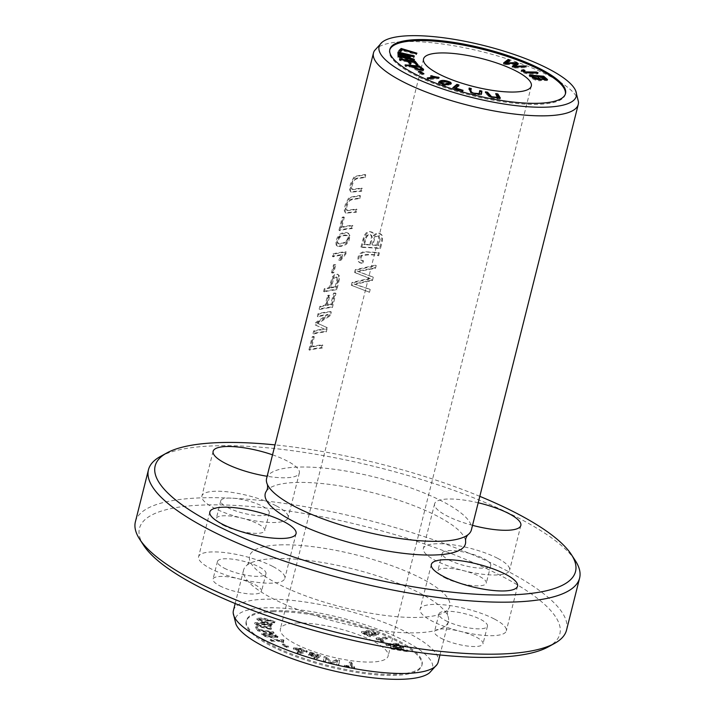 <?xml version="1.0" encoding="UTF-8"?>
<svg xmlns="http://www.w3.org/2000/svg" width="715" height="715" viewBox="0 0 715 715"><rect width="100%" height="100%" fill="white"/><g stroke="black" fill="none" stroke-linecap="round" stroke-linejoin="round"><path stroke-width="0.54" stroke-dasharray="3.58 2.68" d="M565.377 94.031A90.573 23.738 -165.9 0 1 565.27 94.559A90.573 23.738 -165.9 0 1 471.641 95.515A90.573 23.738 -165.9 0 1 389.577 50.425A90.573 23.738 -165.9 0 1 389.729 49.916M354.479 668.561L344.55 666.809L344.174 666.201L352.003 667.587L349.179 663.037L351.28 663.413L354.479 668.561L354.738 667.524L351.539 662.367L349.438 662.001L352.263 666.541L344.433 665.156L344.818 665.763L354.738 667.524M270.002 640.506L282.899 640.756L283.676 641.221L283.033 641.847L283.31 642.856L281.79 642.821L281.263 641.418L271.208 641.221L270.002 640.506L270.261 639.46L271.477 640.184L281.522 640.381L281.236 641.489L281.522 640.381L282.05 641.784L283.569 641.811L283.292 640.801L283.944 640.184L283.158 639.719L270.261 639.46M384.107 641.748L380.791 641.498L376.027 639.049L385.734 638.093L387.28 638.87L378.172 639.782L384.107 641.748L384.366 640.712L383.16 640.005L378.378 638.558L378.172 639.782L378.441 638.745L387.539 637.825L385.993 637.056L376.287 638.003L381.05 640.461L384.366 640.712M257.927 630.934L255.648 627.672L257.507 627.985L259.304 630.558L273.228 632.909L273.711 633.606L257.927 630.934L258.187 629.897L273.97 632.561L273.488 631.872L259.563 629.522L257.775 626.948L255.907 626.626L258.187 629.897M298.807 654.037L296.966 653.304L300.318 652.509L293.275 648.898L299.603 649.175L307.057 652.089L298.807 654.037L299.076 652.992L307.325 651.052L299.862 648.139L293.543 647.853L300.577 651.472L297.226 652.259L299.076 652.992M315.726 659.659L313.671 659.007L315.842 657.568L308.567 655.253L309.13 654.877L316.405 657.183L317.88 656.2L309.479 653.528L310.042 653.153L320.49 656.477L315.726 659.659L315.985 658.622L320.749 655.441L310.301 652.107L309.738 652.491L318.139 655.163L316.665 656.147L309.398 653.832L308.835 654.207L316.102 656.522L313.939 657.97L315.985 658.622M274.194 622.944L265.149 620.182L258.83 619.816L262.298 621.728L272.049 624.713L271.503 625.16L260.805 621.871L256.864 619.404L262.53 618.859L274.739 622.497L274.194 622.944L274.998 621.46L262.789 617.823L257.123 618.368L261.064 620.826L271.763 624.124L272.308 623.677L262.557 620.692L259.089 618.779L265.408 619.136L274.453 621.907M271.056 626.635L261.699 624.454L256.533 624.293L259.84 626.34L271.056 628.977L271.056 629.575L258.705 626.617L254.594 623.766L259.634 623.417L271.056 626.036L271.056 626.635L271.316 624.999L259.894 622.372L254.862 622.72L258.964 625.58L271.316 628.539L271.316 627.94L260.099 625.303L256.792 623.257L261.967 623.417L271.316 625.598M275.74 635.867L277.697 637.494L273.505 637.941L265.319 636.636L261.726 634.42L268.152 634.178L275.74 635.867L275.999 634.831L268.42 633.141L261.985 633.374L265.587 635.599L273.765 636.904L277.956 636.448L275.999 634.831M296.627 622.997A55.564 14.568 -165.9 0 1 356.91 634.187A55.564 14.568 -165.9 0 1 388.138 656.048A55.564 14.568 -165.9 0 1 330.696 656.638A55.564 14.568 -165.9 0 1 280.352 628.977A55.564 14.568 -165.9 0 1 296.627 622.997M272.924 610.708A90.573 23.738 -165.9 0 1 371.183 628.95A90.573 23.738 -165.9 0 1 422.091 664.575A90.573 23.738 -165.9 0 1 328.462 665.54A90.573 23.738 -165.9 0 1 246.398 620.45A90.573 23.738 -165.9 0 1 272.924 610.708M370.298 636.779L364.936 634.679L361.388 632.462L366.625 632.587L365.901 631.711L370.111 631.702L378.369 634.768L370.298 636.779L370.558 635.742L378.628 633.722L370.37 630.666L366.16 630.675L366.884 631.542L361.656 631.425L365.195 633.642L370.558 635.742M286.84 647.45L282.282 645.261L283.614 645.153L288.172 647.343L286.84 647.45L287.099 646.405L288.431 646.306L283.882 644.117L282.541 644.215L287.099 646.405M338.695 665.647L336.622 665.138L337.194 661.447L331.939 663.994L330.008 663.52L325.87 658.747L325.307 662.376L323.243 661.867L323.913 657.532L326.791 658.238L330.956 663.109L336.139 660.526L339.366 661.312L338.695 665.647L339.625 660.267L336.399 659.48L331.215 662.063L327.059 657.201L324.172 656.495L323.502 660.83L325.566 661.33L326.129 657.702L330.267 662.483L332.198 662.957L337.462 660.41L336.89 664.101L338.955 664.601M391.632 649.068L390.578 648.291L401.178 647.906L386.806 645.511L385.805 644.769L397.871 644.34L398.907 645.1L388.308 645.314L402.25 647.567L403.492 648.487L393.107 648.854L406.844 650.963L407.899 651.74L391.632 649.068L391.892 648.031L408.158 650.704L407.103 649.917L393.375 647.817L403.752 647.441L402.509 646.53L388.567 644.269L399.176 644.063L398.13 643.294L386.073 643.732L387.065 644.465L401.437 646.869L390.837 647.254L391.892 648.031M374.535 50.595A105.579 27.671 -165.9 0 1 404.395 41.613A105.579 27.671 -165.9 0 1 514.559 61.329A105.579 27.671 -165.9 0 1 578.453 101.816M266.597 478.451A105.579 27.671 -165.9 0 1 297.52 467.092A105.579 27.671 -165.9 0 1 412.055 488.354A105.579 27.671 -165.9 0 1 471.391 529.887M361.924 263.013L359.582 262.575L358.304 261.493C357.116 256.596 358.903 253.316 363.649 251.644L378.584 252.556L377.886 255.318C371.898 254.093 366.25 254.174 360.932 255.55L359.976 258.732L360.744 259.992L362.845 260.546L361.924 263.013L362.684 263.415L363.604 260.939L361.522 260.403L360.735 259.161L361.692 255.952C367.01 254.549 372.676 254.469 378.682 255.729L379.37 252.967L366.009 251.993C360.333 252.654 358.018 255.952 359.064 261.887L360.342 262.968L362.684 263.415M313.018 333.574L313.679 330.92A105.579 27.671 -165.9 0 1 324.145 329.025L315.199 324.896L315.816 322.42L327.604 314.502A105.579 27.671 14.1 0 0 317.335 316.37L318.005 313.715A105.579 27.671 -165.9 0 1 330.544 311.615L329.615 315.324L317.138 323.1L326.594 327.327L325.557 331.474A105.579 27.671 14.1 0 0 313.018 333.574L313.805 333.985A104.47 27.385 -165.9 0 1 326.308 331.867L327.354 327.72L317.916 323.502L330.366 315.717L331.295 312.008A104.47 27.385 14.1 0 0 318.792 314.126L318.121 316.781A104.47 27.385 -165.9 0 1 328.364 314.895L316.602 322.831L315.985 325.307L324.905 329.418A104.47 27.385 14.1 0 0 314.475 331.331L313.805 333.985M338.973 230.248L342.235 217.244A105.579 27.671 -165.9 0 1 343.54 216.904L340.966 227.156A105.579 27.671 -165.9 0 1 352.2 225.395L351.512 228.148A105.579 27.671 14.1 0 0 338.973 230.248L339.759 230.659A104.47 27.385 -165.9 0 1 352.263 228.541L352.951 225.788A104.47 27.385 14.1 0 0 341.743 227.567L344.317 217.315A104.47 27.385 14.1 0 0 343.021 217.655L339.759 230.659M331.519 272.647L333.494 264.8A105.579 27.671 -165.9 0 1 334.986 264.505L333.011 272.361A105.579 27.671 14.1 0 0 331.519 272.647L332.296 273.05A104.47 27.385 -165.9 0 1 333.78 272.755L335.755 264.907A104.47 27.385 14.1 0 0 334.262 265.202L332.296 273.05M308.952 349.76L312.214 336.765A105.579 27.671 -165.9 0 1 313.519 336.425L310.945 346.677A105.579 27.671 -165.9 0 1 322.179 344.907L321.491 347.66A105.579 27.671 14.1 0 0 308.952 349.76L309.738 350.171A104.47 27.385 -165.9 0 1 322.242 348.053L322.93 345.3A104.47 27.385 14.1 0 0 311.722 347.079L314.296 336.828A104.47 27.385 14.1 0 0 313 337.167L309.738 350.171M349.26 235.548L348.491 239.981L346.516 243.1L342.163 245.692L337.015 245.906L336.148 245.022L335.88 242.197L337.078 237.997L339.357 234.672L341.43 233.242L346.015 232.384L347.57 232.858L350.01 235.941L348.589 233.412L346.409 232.759L341.341 234.109L338.526 237.13L336.926 241.25L336.747 244.968L337.945 246.371L340.572 246.568L346.132 244.512L348.786 241.384L350.01 235.941M360.923 247.05L364.105 235.628L366.294 232.732L369.87 231.481L372.738 232.992L373.445 235.637L374.749 234.207L377.913 233.001L379.79 233.456L381.712 235.539L381.73 239.99L379.683 248.177A105.579 27.671 14.1 0 0 360.923 247.05L361.674 247.444A104.47 27.385 -165.9 0 1 380.478 248.588L382.525 240.41L382.257 235.45L380.577 233.859L378.11 233.447L376.492 233.975L374.213 236.03L373.167 232.947L370.656 231.875L367.126 233.072L364.757 236.245L361.674 247.444M359.028 198.225A105.579 27.671 14.1 0 0 351.378 199.217L348.616 200.486L347.356 202.274L345.962 206.751L345.953 209.307L347.24 210.21L356.302 209.075L355.605 211.828L345.3 212.721L344.281 210.442L345.175 204.892L348.5 198.243L349.733 197.295L359.717 195.463L359.028 198.225L359.779 198.609L360.476 195.856L351.163 197.358L349.68 198.278L347.436 201.371L345.452 207.422L345.166 211.729L346.087 213.124L356.365 212.221L357.053 209.468L348.044 210.612L346.686 209.531L346.829 206.742L348.339 202.291L349.921 200.477L352.146 199.619A104.47 27.385 -165.9 0 1 359.779 198.609M364.293 177.231A105.579 27.671 14.1 0 0 356.651 178.232L353.889 179.501L352.629 181.288L351.235 185.766L351.226 188.322L352.513 189.216L361.576 188.081L360.878 190.842L350.573 191.727L349.555 189.457L350.448 183.898L353.773 177.257L354.998 176.301L364.99 174.478L364.293 177.231L365.052 177.624L365.74 174.862L356.436 176.373L354.953 177.293L352.709 180.386L350.716 186.436L350.439 190.735L351.351 192.129L361.638 191.236L362.326 188.474L353.317 189.618L351.959 188.537L352.102 185.748L353.612 181.306L355.194 179.483L357.42 178.634A104.47 27.385 -165.9 0 1 365.052 177.624M319.158 309.139L319.846 306.386A105.579 27.671 -165.9 0 1 325.128 305.216L327.577 295.447A105.579 27.671 -165.9 0 1 329.061 295.206L326.612 304.965A105.579 27.671 -165.9 0 1 330.732 304.438L333.565 293.159A105.579 27.671 -165.9 0 1 335.219 292.998L331.689 307.039A105.579 27.671 14.1 0 0 319.158 309.139L319.945 309.541A104.47 27.385 -165.9 0 1 332.448 307.423L335.97 293.391A104.47 27.385 14.1 0 0 334.325 293.552L331.492 304.831A104.47 27.385 14.1 0 0 327.372 305.368L329.83 295.599A104.47 27.385 14.1 0 0 328.346 295.849L325.897 305.609A104.47 27.385 14.1 0 0 320.633 306.798L319.945 309.541M333.038 253.87A105.579 27.671 -165.9 0 1 345.631 251.769L345.22 253.414L340.242 259.795A105.579 27.671 14.1 0 0 338.678 260.001L341.922 254.638A105.579 27.671 14.1 0 0 332.395 256.426L333.038 253.87L333.825 254.281L333.181 256.837A104.47 27.385 -165.9 0 1 342.682 255.032L339.437 260.394A104.47 27.385 -165.9 0 1 341.001 260.189L345.971 253.807L346.391 252.154A104.47 27.385 14.1 0 0 333.825 254.281M351.315 285.267L352.021 282.452L369.601 278.323L354.551 272.397L355.221 269.743L375.411 265.158L374.723 267.928L357.303 271.155L372.488 276.83L371.648 280.146L354.086 283.971L369.405 289.092L368.699 291.908L351.315 285.267L369.485 292.319L370.2 289.504L354.837 284.364L372.444 280.557L373.275 277.241L358.063 271.548L375.509 268.34L376.206 265.569L355.972 270.136L355.31 272.79L370.388 278.734L352.781 282.845L352.075 285.66M323.582 291.523L324.27 288.771A105.579 27.671 -165.9 0 1 328.963 287.707L332.395 276.83L334.978 274.328L337.498 274.176L338.49 275.212L338.749 278.421L336.113 289.423A105.579 27.671 14.1 0 0 323.582 291.523L324.369 291.935A104.47 27.385 -165.9 0 1 336.872 289.816L339.509 278.814L339.232 275.588L337.525 274.354L335.916 274.649L333.235 277.116L329.731 288.1A104.47 27.385 14.1 0 0 325.057 289.182L324.369 291.935M160.419 456.474A222.267 58.255 -165.9 0 1 213.553 445.874A222.267 58.255 -165.9 0 1 426.944 481.249A222.267 58.255 -165.9 0 1 575.361 560.703M566.539 630.085A222.267 58.255 14.1 0 0 441.62 542.649A222.267 58.255 14.1 0 0 200.486 497.881A222.267 58.255 14.1 0 0 135.394 521.789M143.617 545.295A216.716 56.798 -165.9 0 1 202.944 505.04A216.716 56.798 -165.9 0 1 463.418 558.46A216.716 56.798 -165.9 0 1 548.191 646.914M441.316 638.37A25.007 6.551 14.1 0 0 467.145 646.011A25.007 6.551 14.1 0 0 483.009 643.822A25.007 6.551 14.1 0 0 460.353 631.372A25.007 6.551 14.1 0 0 434.506 631.64A25.007 6.551 14.1 0 0 441.316 638.37M223.125 525.185A25.007 6.551 14.1 0 0 248.954 532.836A25.007 6.551 14.1 0 0 264.818 530.646A25.007 6.551 14.1 0 0 242.162 518.196A25.007 6.551 14.1 0 0 216.314 518.464A25.007 6.551 14.1 0 0 223.125 525.185M219.836 585.871A25.007 6.551 14.1 0 0 245.665 593.513A25.007 6.551 14.1 0 0 261.529 591.323A25.007 6.551 14.1 0 0 238.873 578.873A25.007 6.551 14.1 0 0 213.025 579.141A25.007 6.551 14.1 0 0 219.836 585.871M444.605 577.684A25.007 6.551 14.1 0 0 470.434 585.335A25.007 6.551 14.1 0 0 486.298 583.145A25.007 6.551 14.1 0 0 463.642 570.695A25.007 6.551 14.1 0 0 437.795 570.963A25.007 6.551 14.1 0 0 444.605 577.684M279.797 544.901A103.201 27.045 -165.9 0 1 396.074 567.281A103.201 27.045 -165.9 0 1 448.654 608.688A103.201 27.045 -165.9 0 1 343.075 607.375A103.201 27.045 -165.9 0 1 249.401 558.638A103.201 27.045 -165.9 0 1 279.797 544.901M479.819 496.344A216.716 56.798 14.1 0 0 275.025 444.9M266.346 491.187A103.201 27.045 -165.9 0 1 295.474 482.491A103.201 27.045 -165.9 0 1 403.001 501.716A103.201 27.045 -165.9 0 1 465.599 541.237M472.535 525.337A44.455 11.655 -165.9 0 1 434.613 503.807A44.455 11.655 -165.9 0 1 478.21 502.77M272.531 454.829A44.455 11.655 -165.9 0 1 287.242 461.014A44.455 11.655 -165.9 0 1 299.353 472.973A44.455 11.655 -165.9 0 1 267.142 476.279M494.199 618.922A44.455 11.655 14.1 0 0 448.287 605.328A44.455 11.655 14.1 0 0 420.089 609.216A44.455 11.655 14.1 0 0 460.362 631.345A44.455 11.655 14.1 0 0 506.318 630.88A44.455 11.655 14.1 0 0 494.199 618.922M445.758 620.683A25.007 6.551 14.1 0 0 471.587 628.333A25.007 6.551 14.1 0 0 487.451 626.143A25.007 6.551 14.1 0 0 464.795 613.693A25.007 6.551 14.1 0 0 438.947 613.953A25.007 6.551 14.1 0 0 445.758 620.683M276.008 505.737A44.455 11.655 14.1 0 0 230.096 492.143A44.455 11.655 14.1 0 0 201.889 496.04A44.455 11.655 14.1 0 0 242.171 518.169A44.455 11.655 14.1 0 0 288.118 517.696A44.455 11.655 14.1 0 0 276.008 505.737M227.567 507.507A25.007 6.551 14.1 0 0 253.396 515.149A25.007 6.551 14.1 0 0 269.26 512.959A25.007 6.551 14.1 0 0 246.604 500.509A25.007 6.551 14.1 0 0 220.756 500.777A25.007 6.551 14.1 0 0 227.567 507.507M272.719 566.423A44.455 11.655 14.1 0 0 226.807 552.829A44.455 11.655 14.1 0 0 198.6 556.717A44.455 11.655 14.1 0 0 238.881 578.846A44.455 11.655 14.1 0 0 284.829 578.381A44.455 11.655 14.1 0 0 272.719 566.423M224.278 568.184A25.007 6.551 14.1 0 0 250.107 575.834A25.007 6.551 14.1 0 0 265.971 573.645A25.007 6.551 14.1 0 0 243.315 561.195A25.007 6.551 14.1 0 0 217.467 561.454A25.007 6.551 14.1 0 0 224.278 568.184M497.488 558.236A44.455 11.655 14.1 0 0 451.576 544.642A44.455 11.655 14.1 0 0 423.378 548.539A44.455 11.655 14.1 0 0 463.651 570.668A44.455 11.655 14.1 0 0 509.607 570.195A44.455 11.655 14.1 0 0 497.488 558.236M449.047 560.006A25.007 6.551 14.1 0 0 474.876 567.647A25.007 6.551 14.1 0 0 490.74 565.458A25.007 6.551 14.1 0 0 468.084 553.008A25.007 6.551 14.1 0 0 442.236 553.276A25.007 6.551 14.1 0 0 449.047 560.006M274.524 558.63A105.579 27.671 -165.9 0 1 379.299 576.531A105.579 27.671 -165.9 0 1 447.626 615.418A105.579 27.671 -165.9 0 1 448.403 621.424A105.579 27.671 -165.9 0 1 339.259 622.542A105.579 27.671 -165.9 0 1 243.609 569.98A105.579 27.671 -165.9 0 1 247.131 565.056A105.579 27.671 -165.9 0 1 274.524 558.63M233.403 610.592A105.579 27.671 -165.9 0 1 264.327 599.242A105.579 27.671 -165.9 0 1 378.861 620.504A105.579 27.671 -165.9 0 1 438.197 662.036M235.932 624.124A101.664 26.643 -165.9 0 1 265.158 607.848A101.664 26.643 -165.9 0 1 383.776 631.47A101.664 26.643 -165.9 0 1 429.581 672.761M272.665 611.745A90.573 23.738 -165.9 0 1 370.924 629.986A90.573 23.738 -165.9 0 1 421.832 665.62A90.573 23.738 -165.9 0 1 328.203 666.577A90.573 23.738 -165.9 0 1 246.139 621.487A90.573 23.738 -165.9 0 1 272.665 611.745M359.717 195.463L360.476 195.856M355.605 211.828L356.365 212.221M356.302 209.075L357.053 209.468M364.99 174.478L365.74 174.862M360.878 190.842L361.638 191.236M361.576 188.081L362.326 188.474M319.846 306.386L320.633 306.798M331.689 307.039L332.448 307.423M335.219 292.998L335.97 293.391M333.565 293.159L334.325 293.552M330.732 304.438L331.492 304.831M326.612 304.965L327.372 305.368M329.061 295.206L329.83 295.599M327.577 295.447L328.346 295.849M325.128 305.216L325.897 305.609M275.856 636.189C270.091 636.609 260.6 634.098 264.184 633.615C269.716 633.222 279.261 635.724 275.856 636.189L275.597 637.235L275.856 636.189M263.728 633.901L263.469 634.938L263.728 633.901M263.924 634.661C260.332 635.135 269.823 637.655 275.597 637.235C279.002 636.761 269.448 634.259 263.924 634.661M345.631 251.769L346.391 252.154M332.395 256.426L333.181 256.837M341.922 254.638L342.682 255.032M338.678 260.001L339.437 260.394M340.242 259.795L341.001 260.189M345.22 253.414L345.971 253.807M271.056 626.036L271.316 624.999M271.056 629.575L271.316 628.539M271.056 628.977L271.316 627.94M274.739 622.497L274.998 621.46M271.503 625.16L271.763 624.124M272.049 624.713L272.308 623.677M352.021 282.452L352.781 282.845M368.699 291.908L369.485 292.319M369.405 289.092L370.2 289.504M354.086 283.971L354.837 284.364M371.648 280.146L372.444 280.557M372.488 276.83L373.275 277.241M357.303 271.155L358.063 271.548M374.723 267.928L375.509 268.34M375.411 265.158L376.206 265.569M355.221 269.743L355.972 270.136M354.551 272.397L355.31 272.79M369.601 278.323L370.388 278.734M313.671 659.007L313.939 657.97M320.49 656.477L320.749 655.441M310.042 653.153L310.301 652.107M309.479 653.528L309.738 652.491M317.88 656.2L318.139 655.163M316.405 657.183L316.665 656.147M309.13 654.877L309.398 653.832M308.567 655.253L308.835 654.207M315.842 657.568L316.102 656.522M369.852 244.593L371.523 236.888L370.87 235.029L369.271 234.341L366.384 235.709L363.649 244.333A105.579 27.671 -165.9 0 1 369.852 244.593L370.62 244.995A104.47 27.385 14.1 0 0 364.409 244.736L366.268 237.675L367.912 235.378L369.798 234.726L371.612 235.396L372.283 237.174L370.62 244.995M363.649 244.333L364.409 244.736M365.508 237.282L366.268 237.675M377.976 245.191L379.531 237.782L378.861 236.334L376.769 235.7L374.383 237.13L372.068 244.736A105.579 27.671 -165.9 0 1 377.976 245.191L378.762 245.603A104.47 27.385 14.1 0 0 372.846 245.138L374.839 238.05L376.197 236.513L378.092 236.111L379.853 236.96L380.326 238.426L378.762 245.603M372.068 244.736L372.846 245.138M379.683 248.177L380.478 248.588M373.445 235.637L374.213 236.03M364.668 633.937L369.387 635.814L372.166 635.126L372.426 634.08L369.655 634.777L363.819 631.997L363.551 633.043L364.668 633.937L364.927 632.9M369.387 635.814L369.655 634.777M375.563 634.276L367.725 632.355L373.114 634.884L375.563 634.276L375.822 633.231L373.382 633.848L367.984 631.318L375.822 633.231M373.114 634.884L373.382 633.848M378.369 634.768L378.628 633.722M366.625 632.587L366.884 631.542M372.166 635.126C365.964 632.623 363.184 632.069 363.81 633.463L364.078 632.418C363.443 631.032 366.232 631.586 372.426 634.08M282.282 645.261L282.541 644.215M288.172 647.343L288.431 646.306M283.614 645.153L283.882 644.117M335.156 286.822L337.015 278.948L336.685 277.357L335.523 276.803L333.878 277.563L332.672 279.368L330.428 287.448A105.579 27.671 -165.9 0 1 335.156 286.822L335.916 287.216A104.47 27.385 14.1 0 0 331.197 287.85L333.387 279.878L334.656 277.947L336.345 277.197L337.587 278.01L337.775 279.342L335.916 287.216M330.428 287.448L331.197 287.85M324.27 288.771L325.057 289.182M336.113 289.423L336.872 289.816M338.749 278.421L339.509 278.814M328.963 287.707L329.731 288.1M336.622 665.138L336.89 664.101M339.366 661.312L339.625 660.267M336.139 660.526L336.399 659.48M330.956 663.109L331.215 662.063M326.791 658.238L327.059 657.201M323.913 657.532L324.172 656.495M323.243 661.867L323.502 660.83M325.307 662.376L325.566 661.33M325.87 658.747L326.129 657.702M330.008 663.52L330.267 662.483M331.939 663.994L332.198 662.957M337.194 661.447L337.462 660.41M346.614 241.911L342.181 243.797L339.491 244.03L338.088 243.109L337.954 241.339L339.16 238.292L340.671 236.719L343.665 235.584L347.436 235.718L348.437 238.274L346.614 241.911L345.854 241.518L347.267 239.454L347.696 237.255L346.972 235.521L345.837 235.056L343.423 235.101L339.473 236.629L337.257 240.508L337.185 242.34L338.508 243.601L343.057 243.002L345.854 241.518M390.578 648.291L390.837 647.254M407.899 651.74L408.158 650.704M406.844 650.963L407.103 649.917M393.107 648.854L393.375 647.817M403.492 648.487L403.752 647.441M402.25 647.567L402.509 646.53M388.308 645.314L388.567 644.269M398.907 645.1L399.176 644.063M397.871 644.34L398.13 643.294M385.805 644.769L386.073 643.732M386.806 645.511L387.065 644.465M401.178 647.906L401.437 646.869M312.214 336.765L313 337.167M321.491 347.66L322.242 348.053M322.179 344.907L322.93 345.3M310.945 346.677L311.722 347.079M313.519 336.425L314.296 336.828M304.241 651.588L298.879 649.506L295.429 649.47L301.292 652.277L304.241 651.588L304.501 650.543L301.551 651.24L295.688 648.425L299.138 648.46L304.501 650.543M301.292 652.277L301.551 651.24M296.966 653.304L297.226 652.259M307.057 652.089L307.325 651.052M299.603 649.175L299.862 648.139M300.318 652.509L300.577 651.472M333.494 264.8L334.262 265.202M333.011 272.361L333.78 272.755M334.986 264.505L335.755 264.907M255.648 627.672L255.907 626.626M273.711 633.606L273.97 632.561M273.228 632.909L273.488 631.872M259.304 630.558L259.563 629.522M257.507 627.985L257.775 626.948M342.235 217.244L343.021 217.655M351.512 228.148L352.263 228.541M352.2 225.395L352.951 225.788M340.966 227.156L341.743 227.567M343.54 216.904L344.317 217.315M382.891 641.042L383.16 640.005M387.28 638.87L387.539 637.825M385.734 638.093L385.993 637.056M313.679 330.92L314.475 331.331M325.557 331.474L326.308 331.867M326.594 327.327L327.354 327.72M317.138 323.1L317.916 323.502M329.615 315.324L330.366 315.717M330.544 311.615L331.295 312.008M318.005 313.715L318.792 314.126M317.335 316.37L318.121 316.781M327.604 314.502L328.364 314.895M315.816 322.42L316.602 322.831M315.199 324.896L315.985 325.307M324.145 329.025L324.905 329.418M282.899 640.756L283.158 639.719M271.208 641.221L271.477 640.184M281.79 642.821L282.05 641.784M283.31 642.856L283.569 641.811M283.676 641.221L283.944 640.184M362.845 260.546L363.604 260.939M360.932 255.55L361.692 255.952M377.886 255.318L378.682 255.729M378.584 252.556L379.37 252.967M344.55 666.809L344.818 665.763M351.28 663.413L351.539 662.367M349.179 663.037L349.438 662.001M352.003 667.587L352.263 666.541M344.174 666.201L344.433 665.156M418.668 66.647L418.409 67.693L413.333 67.29C417.122 70.07 419.759 70.928 421.251 69.864L418.409 67.693M421.314 70.079L421.51 68.828M406.156 65.655L405.897 66.692L404.86 65.932L412.501 66.54M405.119 64.886L404.86 65.932M413.502 66.62L419.044 67.058L421.564 68.917M423.074 70.034L423.369 70.722L423.629 69.686M423.003 70.052L423.057 70.097C425.121 72.161 415.326 71.259 411.661 67.156L405.897 66.692M411.92 66.111L411.661 67.156M508.982 60.927L509.804 61.258L505.55 63.644L505.291 64.681L503.405 63.93L504.388 63.179M503.664 62.893L503.405 63.93M510.072 60.212L509.804 61.258M515.899 63.269L516.024 63.715M505.451 64.019L515.81 63.635M517.365 64.252L518.035 64.52L514.058 67.424L524.015 66.879L525.865 67.621L513.826 68.059L512.038 67.353L512.995 66.593M518.303 63.474L518.035 64.52M526.133 66.575L525.865 67.621M514.085 67.022L513.826 68.059M512.298 66.316L512.038 67.353M515.881 64.296L505.291 64.681M400.114 59.56L399.846 60.596L399.283 59.89L407.639 61.195M399.542 58.853L399.283 59.89M408.935 61.401L414.316 62.241M416.809 64.699L417.801 65.932L415.96 65.646L413.628 62.75L408.792 61.999M418.069 64.895L417.801 65.932M416.219 64.609L415.96 65.646M413.887 61.713L413.628 62.75M409.811 63.26L410.812 64.502L408.971 64.216L406.942 61.705L399.846 60.596M411.071 63.456L410.812 64.502M409.23 63.17L408.971 64.216M407.21 60.668L406.942 61.705M537.001 76.335L536.742 77.372L531.826 76.961L535.472 79.383L539.432 79.714L536.742 77.372M543.007 76.845L542.739 77.881L538.422 77.515L539.593 78.391M541.166 79.58L541.067 79.955C542.042 81.716 533.899 80.321 532.049 78.248L529.136 76.058L530.986 76.219M529.395 75.021L529.136 76.058M531.996 76.299L537.582 76.773M538.592 76.854L543.418 77.265L545.474 78.802M546.904 79.937L547.261 80.607L541.175 80.348L541.434 79.311M541.192 79.481L545.268 80.044L542.739 77.881M445.49 81.072L445.231 82.109L440.234 83.423L444.364 85.139L447.322 84.79M450.915 83.825L451.049 84.37L445.4 85.809L438.447 83.324L438.787 82.395M442.388 81.412L449.44 82.851M449.199 83.816L445.231 82.109M397.969 52.669L397.71 53.714L397.683 53.133L411.634 56.333L411.5 56.878L397.71 53.714M397.942 52.088L397.683 53.133M411.992 56.413L413.887 56.851L413.922 57.754L400.114 55.859L414.039 60.373L414.065 61.186L397.871 57.468L397.844 56.887L411.402 59.997L397.79 55.564L397.763 55.028L411.5 56.878M414.182 56.717L413.922 57.754M400.266 55.243L400.114 55.859M414.334 60.14L414.065 61.186M398.13 56.422L397.871 57.468M398.103 55.842L397.844 56.887M411.527 59.497L411.402 59.997M398.049 54.528L397.79 55.564M398.023 53.983L397.763 55.028M422.386 73.645L422.127 74.682L418.186 72.465L419.723 72.465L423.655 74.682L422.127 74.682M418.454 71.428L418.186 72.465M423.923 73.645L423.655 74.682M398.854 50.685L398.595 51.721L399.479 50.872M402.116 49.889L416.666 54.215L416.184 54.68L402.259 50.542L400.454 52.275L398.595 51.721M416.925 53.178L416.666 54.215M416.443 53.643L416.184 54.68M402.527 49.505L402.259 50.542M400.713 51.239L400.454 52.275M479.157 94.317L479.604 91.663M479.729 90.591L479.47 91.627M469.129 88.034L469.013 89.107M481.383 94.201L481.293 94.863L471.274 94.031L468.87 89.071M470.801 92.691L478.943 94.702M497.908 98.5L495.486 94.621L496.603 94.809M495.745 93.576L495.486 94.621M485.422 91.833L485.154 92.879L486.28 93.066M499.919 98.375L500.062 99.036L490.419 98.08L485.154 92.879M489.614 96.588L497.899 98.527M536.429 72.859L537.814 73.868C529.189 74.592 523.666 73.717 521.253 71.25L521.968 70.892M523.228 70.803L524.721 71.5L523.3 71.804L525.159 72.912L536.366 73.091M524.98 70.454L524.721 71.5M525.284 72.421L525.159 72.912M538.073 72.832L537.814 73.868M521.253 71.268L521.503 70.249L521.253 71.268M439.144 77.515L438.876 78.552L428.58 79.651L427.043 78.945L435.069 78.087L430.466 76.827L435.185 77.622M428.848 78.605L428.58 79.651M427.302 77.899L427.043 78.945M430.725 75.79L430.466 76.827M431.824 76.13L431.681 76.702M438 77.631L438.876 78.552M436.177 77.828L437.884 78.096M462.614 90.734L462.346 91.779L452.55 88.785L453.542 87.963M452.818 87.739L452.55 88.785M458.002 85.8L458.735 86.023L455.115 89.017L462.837 91.377L462.346 91.779M458.994 84.987L458.735 86.023M455.241 88.481L455.115 89.017M463.097 90.331L462.837 91.377M351.378 199.217L352.146 199.619M356.651 178.232L357.42 178.634M265.319 636.636L265.587 635.599M261.699 624.454L261.967 623.417M265.149 620.182L265.408 619.136M366.384 235.709L367.144 236.102M362.916 239.114L363.667 239.507M364.936 634.679L365.195 633.642M337.015 278.948L337.775 279.342M338.964 237.121L339.75 237.523M336.148 245.022L336.926 245.433M298.879 649.506L299.138 648.46M380.791 641.498L381.05 640.461M358.304 261.493L359.064 261.887M535.58 78.936L535.472 79.383M532.309 77.211L532.049 78.248M444.498 84.629L444.364 85.139M438.715 82.288L438.447 83.324M479.443 93.111L479.184 94.157M497.854 96.597L497.586 97.633M431.324 564.493L420.089 609.216M517.553 586.148L506.318 630.88M438.947 613.953L434.506 631.64M487.451 626.143L483.009 643.822M213.124 451.308L201.889 496.04M299.353 472.973L288.118 517.696M220.756 500.777L216.314 518.464M269.26 512.959L264.818 530.646M209.835 511.994L198.6 556.717M296.064 533.649L284.829 578.381M217.467 561.454L213.025 579.141M265.971 573.645L261.529 591.323M434.613 503.807L423.378 548.539M520.842 525.471L509.607 570.195M442.236 553.276L437.795 570.963M490.74 565.458L486.298 583.145M447.626 615.418C447.116 612.701 447.456 610.449 448.654 608.688M247.131 565.056C248.865 562.902 249.624 560.757 249.401 558.638M243.609 569.98L235.181 603.532M448.403 621.424L439.975 654.967M246.398 620.45L246.139 621.487M422.091 664.575L421.832 665.62M423.53 58.952L280.352 628.977M531.317 86.032L388.138 656.048M389.845 49.389L389.577 50.425M565.529 93.513L565.27 94.559M346.078 213.124L345.3 212.721M347.302 210.46L346.525 210.058M351.351 192.129L350.573 191.727M352.567 189.466L351.798 189.064M277.956 636.448L277.697 637.494M261.985 633.374L261.726 634.42M254.862 622.72L254.594 623.766M256.792 623.257L256.533 624.293M257.123 618.368L256.864 619.404M259.089 618.779L258.83 619.816M380.577 233.859L379.79 233.456M379.156 236.406L378.369 236.004M372.283 232.268L371.514 231.875M371.076 234.994L370.316 234.6M366.16 630.675L365.901 631.711M367.984 631.318L367.725 632.355M361.656 631.425L361.388 632.462M336.988 277.331L336.229 276.937M338.258 274.569L337.498 274.176M338.678 243.815L337.9 243.413M337.802 246.309L337.015 245.897M348.241 233.206L347.481 232.813M347.419 235.709L346.659 235.315M295.688 648.425L295.429 649.47M293.543 647.853L293.275 648.898M376.287 638.003L376.027 639.049M283.292 640.801L283.033 641.847M360.226 262.914L359.466 262.521M361.656 260.475L360.896 260.081M547.261 80.607L547.52 79.562M438.367 82.895L438.626 81.85M451.049 84.37L451.317 83.324M481.293 94.863L481.561 93.817M500.062 99.036L500.321 98"/><path stroke-width="1.07" d="M452.818 87.739L462.614 90.734L463.097 90.331L455.375 87.972L458.994 84.987L456.921 84.352L452.818 87.739M428.848 78.605L439.144 77.515L430.725 75.79L435.328 77.041L427.302 77.899L428.848 78.605M523.487 69.757L521.512 70.204C523.925 72.68 529.449 73.556 538.073 72.832L536.625 72.054L525.418 71.875L523.559 70.758L524.98 70.454L523.487 69.757L523.523 70.937M495.745 93.576L498.167 97.463L491.607 96.722L487.514 92.19L485.422 91.833L490.678 97.034L500.321 98L497.837 93.933L495.745 93.576M479.443 93.111C479.122 94.353 476.834 94.228 472.597 92.753C470.881 91.743 470.434 90.34 471.283 88.544L469.129 88.034L471.543 92.995L481.561 93.817L481.874 91.1L479.729 90.591L478.943 94.702M401.151 48.477L398.854 50.685L400.713 51.239L402.527 49.505L416.443 53.643L416.925 53.178L401.151 48.477L400.883 49.523L402.116 49.889M418.454 71.428L422.386 73.645L423.923 73.645L419.982 71.428L418.454 71.428M397.942 52.088L397.969 52.669L411.76 55.842L398.023 53.983L398.049 54.528L411.661 58.961L398.103 55.842L398.13 56.422L414.334 60.14L414.298 59.336L400.373 54.823L414.182 56.717L414.146 55.815L397.942 52.088M450.53 82.243C444.408 79.812 440.467 79.821 438.715 82.288L445.668 84.772L451.317 83.324L450.53 82.243L450.271 83.289L450.915 83.825M399.542 58.853L400.114 59.56L407.21 60.668L409.23 63.17L411.071 63.456L409.052 60.954L413.887 61.713L416.219 64.609L418.069 64.895L415.165 61.293L399.542 58.853M503.664 62.893L505.55 63.644L516.15 63.251L512.298 66.316L514.085 67.022L526.133 66.575L524.274 65.843L514.317 66.388L518.303 63.474L516.069 62.589L505.72 62.974L510.072 60.212L508.177 59.461L503.664 62.893M405.119 64.886L406.156 65.655L411.92 66.111C415.585 70.213 425.389 71.116 423.316 69.06L419.303 66.021L405.119 64.886M423.629 69.686L423.316 69.06L423.074 70.034M439.805 52.982A55.564 14.568 -165.9 0 1 500.089 64.171A55.564 14.568 -165.9 0 1 531.317 86.032A55.564 14.568 -165.9 0 1 473.875 86.613A55.564 14.568 -165.9 0 1 423.53 58.952A55.564 14.568 -165.9 0 1 439.805 52.982M389.729 49.916A90.573 23.738 -165.9 0 1 416.103 40.684A90.573 23.738 -165.9 0 1 513.459 58.603A90.573 23.738 -165.9 0 1 565.377 94.031M529.395 75.021L532.309 77.211C534.159 79.285 542.301 80.679 541.335 78.918L547.52 79.562L543.677 76.219L529.395 75.021M575.736 90.885L578.453 101.816A105.579 27.671 -165.9 0 1 578.265 104.408A105.579 27.671 -165.9 0 1 469.129 105.525A105.579 27.671 -165.9 0 1 373.471 52.973A105.579 27.671 -165.9 0 1 374.535 50.595L382.096 42.248A101.664 26.643 -165.9 0 1 408.864 35.75A101.664 26.643 -165.9 0 1 510.439 53.214A101.664 26.643 -165.9 0 1 575.736 90.885A101.664 26.643 -165.9 0 1 471.194 97.294A101.664 26.643 -165.9 0 1 382.096 42.248M578.265 104.408L471.391 529.887A105.579 27.671 -165.9 0 1 467.869 534.82A105.579 27.671 -165.9 0 1 362.255 531.004A105.579 27.671 -165.9 0 1 267.374 484.457A105.579 27.671 -165.9 0 1 266.597 478.451L373.471 52.973M571.383 554.581L575.361 560.703A222.267 58.255 -165.9 0 1 579.606 578.077A222.267 58.255 -165.9 0 1 514.514 601.985A222.267 58.255 -165.9 0 1 273.38 557.226A222.267 58.255 -165.9 0 1 148.461 469.782A222.267 58.255 -165.9 0 1 160.419 456.474L166.809 452.961A216.716 56.798 14.1 0 0 251.582 541.416A216.716 56.798 14.1 0 0 512.056 594.835A216.716 56.798 14.1 0 0 571.383 554.581A216.716 56.798 14.1 0 0 479.819 496.344M148.461 469.782L135.394 521.789A222.267 58.255 14.1 0 0 139.64 539.173A222.267 58.255 14.1 0 0 336.774 632.444A222.267 58.255 14.1 0 0 554.581 643.402A222.267 58.255 14.1 0 0 566.539 630.085L579.606 578.077M554.581 643.402L548.191 646.914A216.716 56.798 -165.9 0 1 335.827 636.234A216.716 56.798 -165.9 0 1 143.617 545.295L139.64 539.173M275.025 444.9A216.716 56.798 14.1 0 0 166.809 452.961M467.869 534.82C466.135 536.974 465.376 539.11 465.599 541.237A103.201 27.045 -165.9 0 1 358.751 544.964A103.201 27.045 -165.9 0 1 266.346 491.187C267.544 489.418 267.884 487.174 267.374 484.457M478.21 502.77A44.455 11.655 -165.9 0 1 508.723 513.513A44.455 11.655 -165.9 0 1 520.842 525.471A44.455 11.655 -165.9 0 1 472.535 525.337M283.953 521.691A44.455 11.655 -165.9 0 1 296.064 533.649A44.455 11.655 -165.9 0 1 250.116 534.123A44.455 11.655 -165.9 0 1 209.835 511.994A44.455 11.655 -165.9 0 1 238.041 508.097A44.455 11.655 -165.9 0 1 283.953 521.691M267.142 476.279A44.455 11.655 -165.9 0 1 213.124 451.308A44.455 11.655 -165.9 0 1 272.531 454.829M505.433 574.19A44.455 11.655 -165.9 0 1 517.553 586.148A44.455 11.655 -165.9 0 1 471.596 586.622A44.455 11.655 -165.9 0 1 431.324 564.493A44.455 11.655 -165.9 0 1 459.522 560.596A44.455 11.655 -165.9 0 1 505.433 574.19M416.371 39.647A90.573 23.738 -165.9 0 1 514.63 57.888A90.573 23.738 -165.9 0 1 565.529 93.513A90.573 23.738 -165.9 0 1 471.9 94.478A90.573 23.738 -165.9 0 1 389.845 49.389A90.573 23.738 -165.9 0 1 416.371 39.647M439.975 654.967L438.197 662.036A105.579 27.671 -165.9 0 1 437.133 664.414A105.579 27.671 -165.9 0 1 329.061 663.154A105.579 27.671 -165.9 0 1 233.224 613.193A105.579 27.671 -165.9 0 1 233.403 610.592L235.181 603.532M437.133 664.414L429.581 672.761A101.664 26.643 -165.9 0 1 327.497 669.392A101.664 26.643 -165.9 0 1 235.932 624.124L233.224 613.193M421.51 68.828C420.018 69.882 417.381 69.024 413.601 66.245L418.668 66.647L421.51 68.828L421.314 70.097M413.601 66.245L413.368 67.174M412.501 66.54L413.502 66.62M419.303 66.021L419.07 66.951M421.564 68.917L423.003 70.052M504.388 63.179L507.918 60.507L509.804 61.258M508.177 59.461L507.918 60.507M505.72 62.974L505.55 63.644M516.069 62.589L515.899 63.269M515.81 63.635L518.035 64.52M514.317 66.388L514.157 67.022M524.274 65.843L524.068 66.656M516.15 63.251L515.881 64.296L512.995 66.593M407.639 61.195L408.935 61.401M414.316 62.241L416.809 64.699M415.165 61.293L414.897 62.339M409.052 60.954L408.792 61.999L409.811 63.26M534.757 77.872L532.094 75.924L537.001 76.335L539.691 78.668L534.757 77.872L534.588 78.543M532.094 75.924L531.853 76.862M538.69 76.478L543.007 76.845L545.536 78.999L538.69 76.478L538.449 77.417M530.986 76.219L531.996 76.299M537.582 76.773L538.592 76.854M543.677 76.219L543.436 77.166M545.474 78.802L546.904 79.937M539.593 78.391L541.192 79.481M539.432 79.714L539.691 78.668M444.623 84.102L440.503 82.386L445.49 81.072L449.458 82.779L444.623 84.102L444.498 84.629M438.787 82.395L442.388 81.412M449.44 82.851L450.271 83.289M447.322 84.79L449.199 83.816L449.458 82.779M411.76 55.842L411.992 56.413M414.146 55.815L413.931 56.682M414.298 59.336L414.11 60.096M411.661 58.961L411.527 59.497M419.982 71.428L419.794 72.179M399.479 50.872L400.883 49.523M479.47 91.627L481.615 92.146L481.383 94.201M481.874 91.1L481.615 92.146M468.87 89.071L471.015 89.59L470.801 92.691M471.283 88.544L471.015 89.59M496.603 94.809L497.577 94.97L499.919 98.375M497.837 93.933L497.577 94.97M486.28 93.066L487.246 93.227L489.614 96.588M487.514 92.19L487.246 93.227M497.899 98.527L498.167 97.463M521.253 71.25L523.228 70.803M525.418 71.875L525.284 72.421M536.625 72.054L536.429 72.859M435.328 77.041L435.104 77.944M431.949 75.665L431.824 76.13M438.143 77.05L438 77.631M435.185 77.622L436.177 77.828M453.542 87.963L456.662 85.389L458.735 86.023M456.921 84.352L456.662 85.389M455.375 87.972L455.241 88.481M535.732 78.346L535.58 78.936M545.268 80.044L545.536 78.999M440.234 83.423L440.503 82.386M523.3 71.804L523.559 70.758"/></g></svg>

